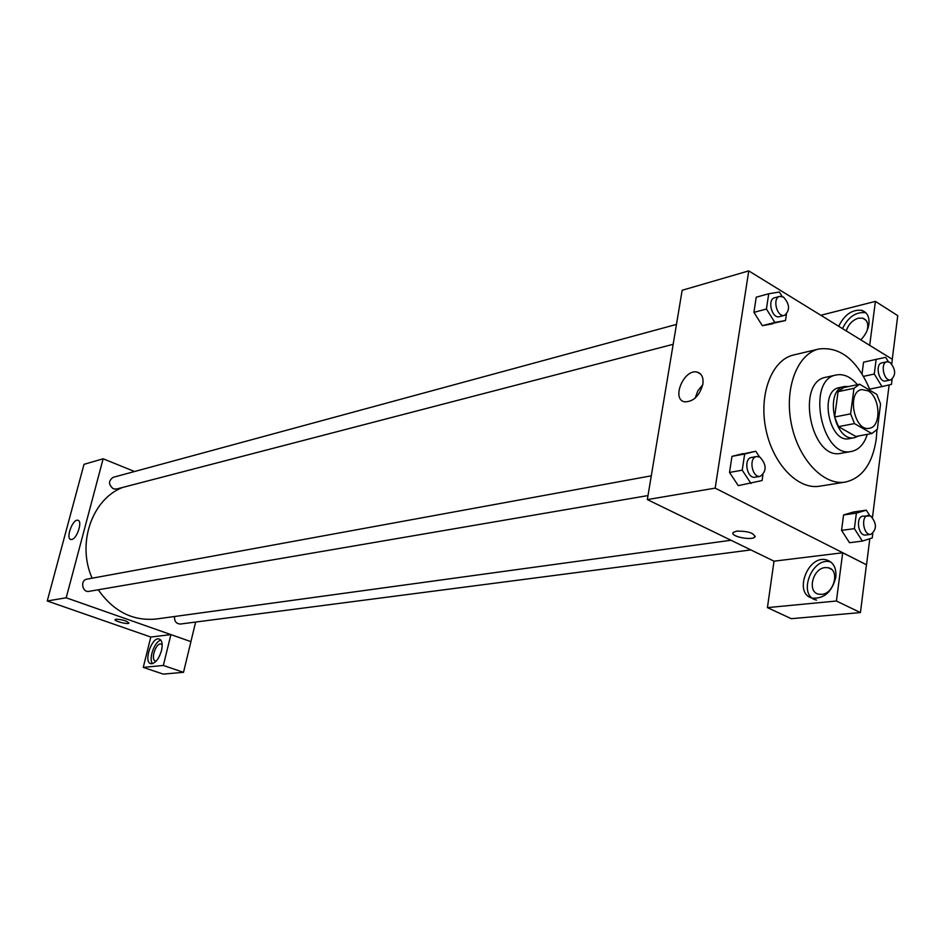 <?xml version="1.0" encoding="UTF-8"?>
<svg xmlns="http://www.w3.org/2000/svg" width="945" height="945" viewBox="0 0 945 945"><rect width="100%" height="100%" fill="white"/><g stroke="black" fill="none" stroke-linecap="round" stroke-linejoin="round"><path stroke-width="1.42" d="M868.053 390.828C880.409 397.219 881.52 426.904 869.388 428.262C854.339 432.113 846.342 391.738 861.722 389.564L868.053 390.828M853.973 388.312L850.606 413.863L854.457 423.584L871.81 433.531L877.362 429.278L880.563 403.987L876.806 394.408L859.619 384.202L853.973 388.312L838.073 391.655L834.648 417.005L850.606 413.863M838.073 391.655L843.72 387.58L859.619 384.202M834.648 417.005L838.487 426.644L855.827 436.472L871.81 433.531M848.693 386.517L844.428 386.529C823.957 389.47 834.506 442.756 854.563 437.665L858.639 435.952M854.563 437.665L849.295 438.634C829.237 443.713 818.713 390.58 839.195 387.639L844.428 386.529M838.487 426.644L854.457 423.584M857.41 384.674C850.783 376.854 843.755 373.618 836.313 374.964C805.766 379.477 821.5 458.927 851.457 451.45C858.875 449.855 864.143 444.15 867.286 434.357M836.313 374.964L825.942 377.244C795.395 381.768 811.034 460.758 841.003 453.293L851.457 451.45M870.25 390.521C857.552 360.281 840.459 346.437 818.972 348.977C797.379 353.702 784.126 388.194 791.296 423.62C798.171 459.116 823.567 485.943 845.338 482.08C862.171 478.123 872.471 463.83 876.239 439.201L876.936 429.821M845.338 482.08L819.622 486.202C797.84 490.065 772.549 463.652 765.769 428.676C758.705 393.758 772.03 359.702 793.623 354.977L818.972 348.977M891.761 363.931L892.34 359.289L748.747 270.896L715.176 488.128L866.53 564.791L869.802 538.733M872.471 517.435L889.127 384.946M863.565 362.183L862.053 373.759L863.565 362.183L876.157 359.372L874.267 374.031L881.98 386.576L891.466 384.402L892.104 379.347M869.731 515.58L866.293 510.17L853.489 512.001L843.566 514.966L841.558 530.369L849.52 542.713L862.372 541.083L872.235 537.953L872.802 533.512M759.461 456.872L755.776 451.237L731.973 456.364L729.516 472.441L738.269 485.635L762.083 480.544L762.922 474.862M782.141 296.447L779.377 292.017L768.722 293.765L756.224 297.202L753.921 312.37L762.343 325.671L785.496 320.532L786.417 314.272M736.746 531.114C748.369 531.102 754.393 533.086 754.819 537.079C751.334 540.965 728.949 536.004 733.379 532.33L736.746 531.114M748.747 270.896L682.16 290.269L647.337 499.586L774.026 561.176L842.692 552.766L866.53 564.791M647.337 499.586L715.176 488.128M732.966 533.074C731.832 536.878 751.818 540.552 754.819 537.079L755.244 536.323M835.817 577.194C832.096 591.771 824.347 598.764 812.558 598.173C793.02 594.322 807.644 554.349 826.521 559.912C833.443 562.18 836.549 567.945 835.817 577.194M842.692 552.766L836.408 601.02L767.423 607.623L774.026 561.129M830.785 561.98L830.525 561.909C811.637 556.321 797.037 596.224 816.598 600.099M821.618 594.381L818.653 594.192C806.876 592.019 812.724 568.335 825.186 567.579L828.304 567.756C840.105 569.847 834.14 593.838 821.618 594.381M767.423 607.623L791.319 618.691L860.434 612.584L836.408 601.02M866.447 564.803L860.434 612.584M702.867 384.166C699.536 395.908 693.465 401.802 684.676 401.838C670.962 399.487 684.038 368.42 697.186 372.117C701.745 373.511 703.647 377.539 702.867 384.166M702.785 384.686L697.859 390.793L695.166 398.105M838.723 326.285C844.417 314.709 852.036 309.393 861.556 310.326C867.12 312.145 869.577 316.764 868.904 324.194C868.018 330.018 865.313 335.239 860.777 339.857M869.683 345.338L875.413 301.384L820.851 315.276M865.974 312.889L865.313 312.701C855.792 311.744 848.185 317.047 842.491 328.6M846.247 330.904C848.48 324.336 852.508 320.107 858.32 318.193L862.631 318.146C867.38 319.918 868.845 324.147 867.014 330.809M861.344 339.279L860.706 339.81M875.413 301.384L897.75 315.654L892.269 359.242M731.005 540.256L156.303 619.01C132.926 621.29 113.577 611.533 98.245 589.774M92.126 578.198C76.628 543.529 91.996 499.279 122.555 487.455M676.49 324.407L113.211 477.308C108.262 480.828 108.321 484.667 113.376 488.837L116.436 489.049L673.183 344.299M750.885 549.919L180.33 624.043C176.195 623.771 174.258 621.267 174.53 616.518M648.01 495.558L89.078 591.346C82.156 592.846 79.935 580.112 86.952 579.143L651.294 475.819M195.639 622.046L190.902 641.631M134.544 471.52L103.147 458.774L66.197 597.783L170.915 634.603L163.331 665.469L143.25 667.383L150.81 637.048L170.88 634.603M170.915 634.603L190.937 641.643L183.507 672.32L163.225 674.104L143.25 667.383M156.256 661.051L155.5 661.016C150.527 660.331 155.24 644.065 160.449 643.899L162.174 644.502M160.886 640.19C154.614 641.253 148.282 658.937 152.499 663.638M161.512 650.609C158.831 659.185 155.299 663.544 150.905 663.697C143.12 662.492 151.743 636.646 159.126 638.985C162.079 640.178 162.871 644.053 161.512 650.609M163.331 665.469L183.507 672.32M103.147 458.774L84.01 464.338L47.25 600.985L150.81 637.048M71.773 539.477L70.863 539.489C65.382 538.756 72.718 518.651 77.856 520.27C82.829 520.789 77.159 538.756 71.773 539.477M47.25 600.985L66.197 597.783M115.963 619.199C122.673 619.589 126.984 620.889 128.874 623.109C127.894 624.751 113.506 620.995 115.125 619.518L115.963 619.199M115.125 619.518C113.506 620.995 127.894 624.751 128.874 623.098L128.945 622.979M768.722 293.765L766.43 309.027L774.876 322.446L785.496 320.532M784.551 315.335L779.483 316.658C771.888 319.138 766.879 299.364 774.699 297.746L779.755 296.376L783.488 297.061C789.831 304.266 790.185 310.362 784.551 315.335C776.955 317.815 771.935 297.994 779.755 296.376M756.224 297.202L753.921 312.37L762.343 325.671L774.876 322.446M762.343 325.671L772.963 323.745M753.921 312.37L766.43 309.027M755.776 451.237L744.66 454.002L742.227 470.185L751.003 483.486M760.276 476.315L755.126 477.19C746.881 479.115 743.16 458.479 751.57 457.451L756.697 456.518L759.91 457.085C766.738 464.704 766.856 471.118 760.276 476.315C752.019 478.241 748.286 457.545 756.697 456.518M743.089 453.6L731.973 456.364L744.66 454.002M731.973 456.364L729.516 472.441L742.227 470.185M729.516 472.441L738.269 485.635M888.359 361.734L885.689 357.34L876.157 359.372M890.816 379.902L885.713 380.977C878.767 382.914 874.751 363.979 881.886 362.88L886.965 361.758L889.989 362.372C895.86 369.377 896.143 375.224 890.816 379.902C883.87 381.839 879.842 362.856 886.965 361.758M869.731 389.127L881.98 386.576M863.6 376.334L874.267 374.031M866.293 510.17L856.383 513.135L854.386 528.645L862.372 541.083M870.877 534.338L865.691 535.012C858.214 536.465 855.308 516.75 862.903 516.171L870.64 515.946C876.925 523.329 876.995 529.46 870.877 534.338C863.399 535.791 860.482 516.029 868.077 515.45M853.489 512.001L843.566 514.966L856.383 513.135M843.566 514.966L841.558 530.369L854.386 528.645M841.558 530.369L849.52 542.713M826.521 559.912L830.525 561.909M831.376 569.28L828.304 567.756M697.186 372.117L700.552 373.984M861.556 310.326L865.313 312.701M865.986 320.249L862.631 318.146"/></g></svg>
